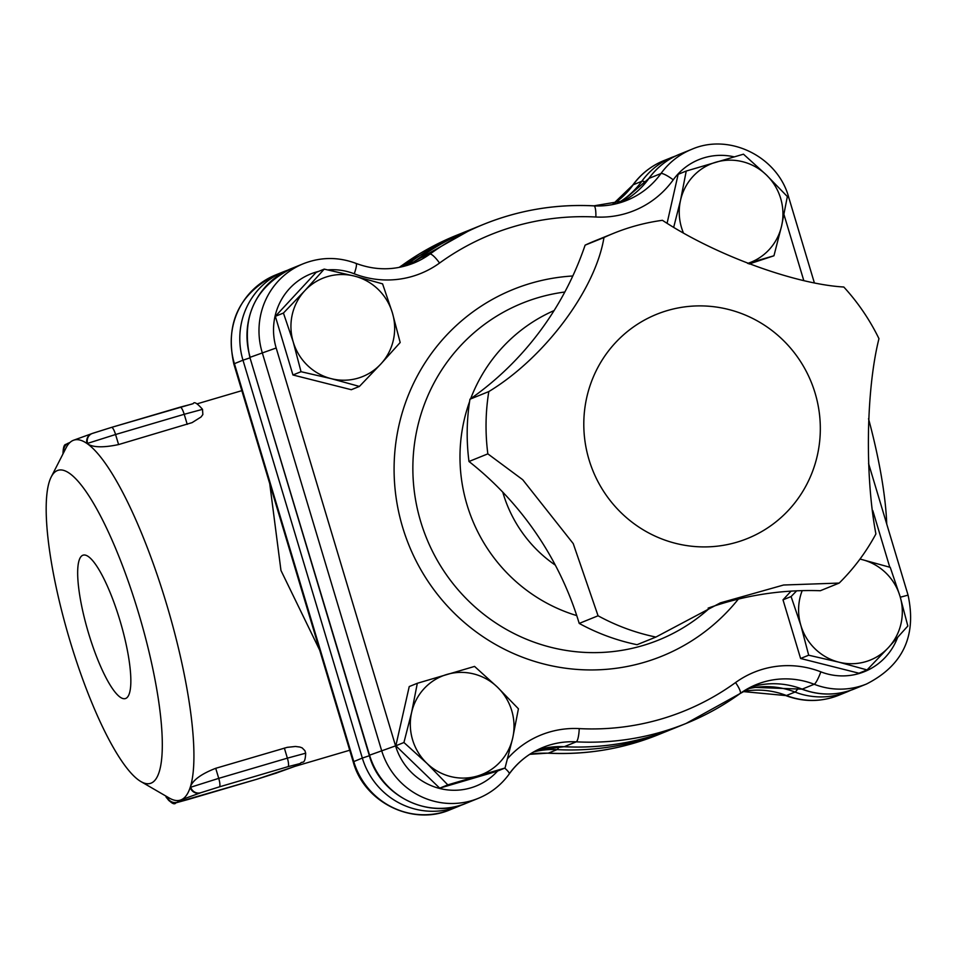 <?xml version="1.0" encoding="UTF-8"?>
<svg xmlns="http://www.w3.org/2000/svg" width="959" height="959" viewBox="0 0 959 959"><rect width="100%" height="100%" fill="white"/><g stroke="black" fill="none" stroke-linecap="round" stroke-linejoin="round"><path stroke-width="1.44" d="M269.743 483.684L280.963 570.461L319.671 650.106M298.681 764.095A187.7 42.352 73.6 0 1 295.456 766.169A187.7 42.352 73.6 0 1 295.06 766.325A187.7 42.352 73.6 0 1 294.605 766.469M91.86 433.624A8.163 7.948 67.9 0 0 91.62 433.72A8.163 7.948 67.9 0 0 91.608 433.72A8.163 7.948 67.9 0 0 87.053 443.537L115.571 434.511A8.163 1.846 -106.4 0 0 111.556 427.378L180.196 407.155A8.163 1.846 73.6 0 1 180.196 407.155A8.163 1.846 73.6 0 1 184.212 414.288L202.517 409.337L202.852 414.564L201.03 416.997L192.064 422.643L118.592 444.568C103.728 447.697 93.455 447.529 87.76 444.041A187.7 42.352 -106.4 0 0 87.053 443.537A187.7 42.352 -106.4 0 0 73.615 440.217A187.7 42.352 -106.4 0 0 73.208 440.373A187.7 42.352 -106.4 0 0 69.456 442.962A187.7 42.352 -106.4 0 0 66.135 447.733L51.211 476.959A163.222 36.826 73.6 0 1 57.36 470.557A163.222 36.826 73.6 0 1 144.246 633.036A163.222 36.826 73.6 0 1 140.937 781.585A163.222 36.826 73.6 0 1 68.928 637.267A163.222 36.826 73.6 0 1 51.211 476.959M140.937 781.585L169.311 798.056A187.7 42.352 -106.4 0 0 181.059 799.866A187.7 42.352 -106.4 0 0 190.218 787.387A187.7 42.352 -106.4 0 0 190.505 786.476A187.7 42.352 -106.4 0 0 166.566 604.146A187.7 42.352 -106.4 0 0 87.76 444.041L87.557 443.334A8.163 7.948 -112.1 0 1 92.112 433.516L91.608 433.72M200.683 792.757L219.371 786.871A8.163 1.846 -106.4 0 0 218.736 778.36L190.218 787.387A8.163 7.948 67.9 0 0 200.191 792.961L200.683 792.757A8.163 7.948 -112.1 0 1 190.709 787.183L190.505 786.476C193.155 779.859 201.558 773.805 215.715 768.303L287.209 747.349L295.468 746.474L299.831 747.037L302.121 747.852L304.938 750.705L305.681 753.199L287.376 758.149A8.163 1.846 73.6 0 1 288.012 766.661L299.328 763.76A8.163 7.948 67.9 0 0 300.047 763.508L300.047 763.508A8.163 7.948 67.9 0 0 300.299 763.4M655.908 637.064L637.052 644.7A212.191 206.665 -112.1 0 1 579.212 623.422A318.28 309.997 67.9 0 0 468.987 461.495A212.191 206.665 -112.1 0 1 469.958 399.22A318.28 309.997 67.9 0 0 585.11 245.156A212.191 206.665 -112.1 0 1 594.952 240.865L613.808 233.229A212.191 206.665 -112.1 0 1 662.417 220.306C714.359 254.626 794.496 284.152 843.812 287.017A212.191 206.665 -112.1 0 1 878.959 338.659C866.193 389.39 864.766 475.149 875.903 533.947A212.191 206.665 -112.1 0 1 839.185 583.072L783.599 585.014L720.353 602.875L655.908 637.064A212.191 206.665 -112.1 0 1 598.068 615.786L573.242 543.609L522.715 479.716L487.843 453.859A212.191 206.665 -112.1 0 1 488.814 391.572C544.484 357.875 595.431 289.846 603.966 237.52A212.191 206.665 -112.1 0 1 613.808 233.229M839.185 583.072L820.329 590.72A318.28 309.997 67.9 0 0 708.126 608.126M585.11 245.156L603.966 237.52M469.958 399.22L488.814 391.572M589.018 459.697A120.954 117.813 67.9 0 0 788.67 510.068A120.954 117.813 67.9 0 0 728.48 309.445A120.954 117.813 67.9 0 0 589.018 459.697M579.212 623.422L598.068 615.786M468.987 461.495L487.843 453.859M505.033 768.015L447.793 784.87L426.863 763.292L403.931 742.506L411.615 712.489A53.045 51.666 67.9 0 0 426.863 763.292A53.045 51.666 67.9 0 0 477.414 776.035A53.045 51.666 67.9 0 0 512.717 737.998A53.045 51.666 67.9 0 0 497.481 687.195L518.423 708.785L512.717 737.998L505.033 768.015L496.942 771.288L439.702 788.154L395.839 745.79L409.229 686.56L417.321 683.276L474.561 666.421L497.481 687.195A53.045 51.666 67.9 0 0 446.93 674.441A53.045 51.666 67.9 0 0 411.615 712.489L417.321 683.276M802.192 590.636A53.045 51.666 67.9 0 0 800.885 625.484A53.045 51.666 67.9 0 0 838.861 662.166A53.045 51.666 67.9 0 0 888.442 647.565L867.056 669.933L858.964 673.218L800.597 658.485L783 599.831L791.079 591.128M773.949 255.777L747.624 263.425A53.045 51.666 67.9 0 0 781.645 225.761L773.949 255.777L749.099 263.989M667.128 223.087L678.145 174.322L686.236 171.05L743.477 154.183L766.397 174.97L787.339 196.547L781.645 225.761A53.045 51.666 67.9 0 0 766.397 174.97A53.045 51.666 67.9 0 0 715.846 162.215A53.045 51.666 67.9 0 0 680.542 200.251A53.045 51.666 67.9 0 0 683.204 232.402M359.409 386.429L331.215 378.661A53.045 51.666 67.9 0 0 380.783 364.06L359.409 386.429L351.318 389.714L292.939 374.981L275.341 316.326L316.122 272.404L324.214 269.119L354.398 276.084L382.581 283.852L392.375 312.778L400.179 342.507L380.783 364.06A53.045 51.666 67.9 0 0 392.375 312.778A53.045 51.666 67.9 0 0 354.398 276.084A53.045 51.666 67.9 0 0 304.818 290.685L324.214 269.119M293.226 341.979L283.432 313.054L304.818 290.685A53.045 51.666 67.9 0 0 293.226 341.979A53.045 51.666 67.9 0 0 331.215 378.661L301.03 371.708L293.226 341.979M673.769 226.995L680.542 200.251L686.236 171.05M867.056 669.933L838.861 662.166L808.689 655.213L800.885 625.484L791.091 596.558L796.665 590.828M859.995 559.073L862.045 559.588A53.045 51.666 67.9 0 0 859.971 559.109M900.033 596.282L907.837 626.011L888.442 647.565A53.045 51.666 67.9 0 0 900.033 596.282A53.045 51.666 67.9 0 0 862.045 559.588L890.24 567.356L900.033 596.282M275.341 316.326L283.432 313.054M292.939 374.981L301.03 371.708M800.597 658.485L808.689 655.213M783 599.831L791.091 596.558M439.702 788.154L447.793 784.87M395.839 745.79L403.931 742.506M119.959 620.497A74.754 16.866 73.6 0 1 125.485 698.536A74.754 16.866 73.6 0 1 88.072 631.609A74.754 16.866 73.6 0 1 83.253 555.117A74.754 16.866 73.6 0 1 119.959 620.497M399.172 267.405L410.728 261.879A16.327 3.596 54.1 0 1 412.778 262.382M529.608 754.409L529.752 754.385C532.976 753.474 539.042 753.079 547.949 753.187L547.949 753.187A24.478 5.047 -87 0 0 547.949 753.187A24.478 5.047 -87 0 0 548.44 753.103L529.991 754.313M886.739 524.058A163.222 36.826 -106.4 0 0 868.53 418.747M63.881 452.157A8.163 7.948 -112.1 0 1 68.616 443.046L70.271 442.303M257.072 779.188A8.163 1.846 -106.4 0 0 257.108 779.176L177.187 802.275A8.163 7.948 -112.1 0 1 167.262 796.857M277.103 772.81A8.163 7.948 -112.1 0 1 277.055 772.822L277.055 772.822A8.163 7.948 -112.1 0 1 276.336 773.074L257.144 779.164A8.163 1.846 -106.4 0 0 257.144 779.164L188.467 799.386A8.163 1.846 73.6 0 0 188.515 799.374M299.328 763.76L295.456 766.169L276.336 773.074M177.187 802.275L181.059 799.866L200.191 792.961M554.098 310.572A162.994 158.75 67.9 0 0 470.641 398.74M469.586 401.605A162.994 158.75 67.9 0 0 576.743 615.594M555.297 565.115A130.64 127.247 -112.1 0 1 502.78 492.171M710.559 607.263A181.695 176.971 -112.1 0 1 430.052 546.282A181.695 176.971 -112.1 0 1 564.827 292.015M572.799 275.988A197.866 192.723 67.9 0 0 416.41 561.518A197.866 192.723 67.9 0 0 738.346 599.099M327.858 269.899A61.568 59.961 -112.1 0 1 354.243 273.783A93.85 91.405 67.9 0 0 439.546 263.054A257.072 250.383 -112.1 0 1 595.863 217.01A93.85 91.405 67.9 0 0 673.242 179.824A61.568 59.961 -112.1 0 1 734.198 156.856M497.625 771.012A61.568 59.961 -112.1 0 1 439.965 788.538A61.568 59.961 -112.1 0 1 395.552 745.874L276.18 347.997A61.568 59.961 -112.1 0 1 318.544 271.421M897.564 637.591A61.568 59.961 -112.1 0 1 820.844 671.839A93.85 91.405 67.9 0 0 735.541 682.568A257.072 250.383 -112.1 0 1 579.224 728.6A93.85 91.405 67.9 0 0 507.635 758.569M784.006 214.66L803.738 280.4M872.81 510.644L889.784 567.225M563.772 746.665A12.239 2.529 -87 0 0 564.012 746.737A12.239 2.529 -87 0 0 564.252 746.689A81.611 79.489 67.9 0 0 537.088 750.082L564.012 746.737C602.144 748.643 638.838 742.494 674.105 728.313A269.311 262.298 -112.1 0 1 564.252 746.689L576.251 741.834A269.311 262.298 67.9 0 0 686.105 723.446A269.311 262.298 67.9 0 0 740.012 693.597A12.239 2.697 54.1 0 0 740.144 693.525L756.351 684.546A81.611 79.489 -112.1 0 1 814.191 684.27A73.807 71.889 67.9 0 0 866.516 684.007C902.946 665.474 916.804 635.853 908.065 595.143L900.309 597.205M395.552 745.874L369.251 755.296C380.124 795.814 428.457 819.861 466.23 803.234A73.807 71.889 -112.1 0 1 369.539 755.141L249.879 357.419C241.141 316.71 254.998 287.089 291.428 268.556L303.428 263.689A73.807 71.889 67.9 0 0 262.167 352.409L381.538 750.286A73.807 71.889 67.9 0 0 478.229 798.367C490.828 793.189 501.161 785.061 509.217 773.985C518.016 761.89 529.272 753.031 542.974 747.397A81.611 79.489 -112.1 0 1 576.251 741.834A12.239 2.529 93 0 0 579.224 728.6M801.844 689.149A12.239 2.05 -68.8 0 0 802.192 689.125A81.611 79.489 67.9 0 0 750.465 687.231L801.844 689.149C819.525 695.766 837.075 695.671 854.517 688.874A73.807 71.889 -112.1 0 1 802.192 689.125L814.191 684.27A12.239 2.05 111.2 0 0 820.844 671.839M276.18 347.997L250.167 357.275A73.807 71.889 -112.1 0 1 291.428 268.556M595.863 217.01A12.239 2.529 93 0 0 593.933 205.825A12.239 2.529 93 0 0 593.693 205.873A269.311 262.298 67.9 0 0 483.839 224.25A269.311 262.298 67.9 0 0 429.932 254.099L417.932 258.966A269.311 262.298 -112.1 0 1 471.84 229.117L407.491 265.331A81.611 79.489 67.9 0 0 417.932 258.966A12.239 2.697 -125.9 0 0 417.8 259.038A12.239 2.697 -125.9 0 0 417.692 259.134M648.632 178.853A12.239 2.362 35.7 0 1 648.728 178.578A12.239 2.362 35.7 0 1 648.967 178.398A73.807 71.889 -112.1 0 1 679.715 154.183L691.715 149.328A73.807 71.889 67.9 0 0 660.967 173.531A12.239 2.362 35.7 0 1 673.242 179.824M679.715 154.183C667.116 159.374 656.783 167.501 648.728 178.578L620.869 202.481A81.611 79.489 67.9 0 0 648.967 178.398L660.967 173.531A81.611 79.489 -112.1 0 1 626.982 200.299A81.611 79.489 -112.1 0 1 594.172 205.897M439.546 263.054A12.239 2.697 54.1 0 0 429.932 254.099A81.611 79.489 -112.1 0 1 413.593 263.15C394.64 270.558 375.472 270.642 356.101 263.413A12.239 2.05 111.2 0 1 354.243 273.783M509.313 773.709A81.611 79.489 -112.1 0 1 542.974 747.397M787.159 197.59L788.694 197.266C777.821 156.749 729.487 132.702 691.715 149.328M355.753 263.437A12.239 2.05 111.2 0 1 356.101 263.413C338.419 256.796 320.869 256.892 303.428 263.689M735.541 682.568A12.239 2.697 54.1 0 1 740.144 693.525L686.105 723.446L674.105 728.313M740.252 693.429A81.611 79.489 -112.1 0 1 756.351 684.546M504.746 768.135A12.239 2.362 35.7 0 1 509.217 773.985M645.934 182.222A16.327 3.153 -144.3 0 0 641.775 181.311A81.611 79.489 -112.1 0 1 617.128 203.536M399.1 267.417L401.857 265.511A24.478 5.394 -125.9 0 1 402.121 265.367A269.311 262.298 -112.1 0 1 456.016 235.518L468.244 230.604A269.311 262.298 67.9 0 0 464.636 232.03A269.311 262.298 67.9 0 0 410.728 261.879A81.611 79.489 -112.1 0 1 403.751 266.386M672.511 157.108A73.807 71.889 67.9 0 0 641.775 181.311L633.192 184.787A73.807 71.889 -112.1 0 1 663.94 160.585L676.155 155.742M287.868 270.114L284.224 271.469A73.807 71.889 67.9 0 0 242.975 360.188L250.011 357.851M798.32 687.879A16.327 2.721 111.2 0 1 794.999 692.05A73.807 71.889 67.9 0 0 847.312 691.787L850.873 690.228M462.598 804.589L459.037 806.147A73.807 71.889 67.9 0 1 362.334 758.066L353.2 761.83C364.036 802.287 412.454 826.322 450.454 809.624A73.807 71.889 -112.1 0 1 353.763 761.542L234.404 363.665L242.975 360.188L362.334 758.066L369.683 755.62M747.025 689.077A81.611 79.489 -112.1 0 1 794.999 692.05L786.428 695.515A81.611 79.489 67.9 0 0 743.045 691.523M558.881 746.629A16.327 3.368 93 0 1 557.059 749.614A269.311 262.298 67.9 0 0 666.913 731.226A269.311 262.298 67.9 0 0 670.497 729.739L658.294 734.714A269.311 262.298 -112.1 0 1 548.44 753.103L557.059 749.614A81.611 79.489 -112.1 0 0 533.648 751.928M353.2 761.83L233.828 363.964L234.404 363.665A73.807 71.889 -112.1 0 1 275.653 274.945L284.224 271.469M612.573 204.555A81.611 79.489 67.9 0 0 633.192 184.787A24.478 4.735 35.7 0 0 632.724 185.147C640.828 173.999 651.233 165.811 663.94 160.585M785.721 695.563A24.478 4.088 -68.8 0 0 786.428 695.515A73.807 71.889 -112.1 0 0 838.741 695.263C821.168 702.108 803.486 702.216 785.721 695.563L742.985 691.559M63.498 452.888A8.163 7.948 -112.1 0 1 68.365 443.154M68.616 443.046L68.113 443.25C66.686 445.983 63.582 440.672 62.982 453.355L63.378 453.127M92.112 433.516L111.556 427.378A8.163 1.846 -106.4 0 0 111.52 427.39L92.831 433.264M191.98 404.063L180.232 407.143M202.517 409.337C197.278 403.319 194.186 401.413 193.227 403.631L111.592 427.366M118.592 444.568L115.571 434.511L184.212 414.288L187.233 424.358M176.684 802.479A8.163 7.948 -112.1 0 1 166.71 796.917L166.147 797.205C171.134 803.246 174.394 805.116 175.905 802.839L188.467 799.386M276.803 772.918A8.163 7.948 -112.1 0 1 275.832 773.278M298.393 764.251L300.551 763.304A8.163 7.948 -112.1 0 1 299.831 763.556M284.355 748.08L287.376 758.149L218.736 778.36L215.715 768.303M219.371 786.871L288.012 766.661M241.836 390.661L197.039 403.859M349.711 750.238L294.797 766.409M369.251 755.296L249.879 357.419M471.84 229.117L483.839 224.25C519.107 210.069 555.8 203.919 593.933 205.825L626.982 200.299M466.23 803.234L478.229 798.367M788.694 197.266L814.275 282.557M868.578 463.533L908.065 595.143M854.517 688.874L866.516 684.007M450.454 809.624L459.037 806.147M612.501 204.567L632.724 185.147M233.828 363.964C225.077 323.279 239.019 293.598 275.653 274.945M547.949 753.187C586.153 755.093 622.942 748.943 658.294 734.714M401.857 265.511L456.016 235.518M91.62 433.72L73.615 440.217M295.06 766.325L257.108 779.176M300.551 763.304C301.977 760.571 305.082 765.869 305.681 753.199M165.787 795.994L166.147 797.205M838.741 695.263L847.312 691.787"/></g></svg>
